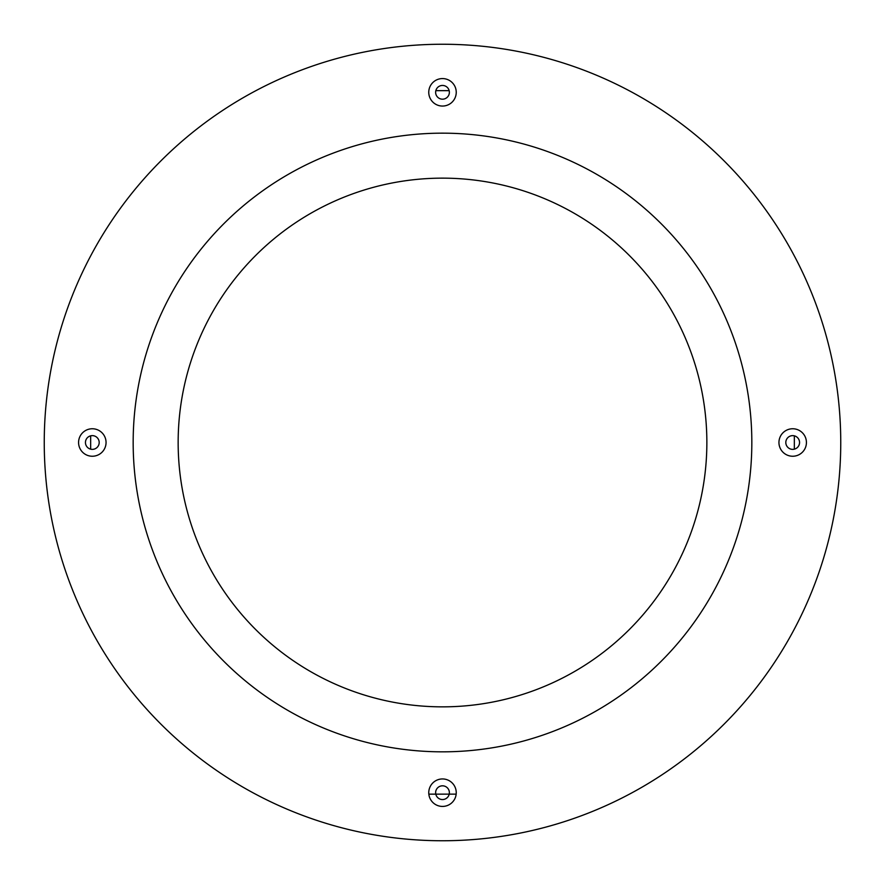 <?xml version="1.0" encoding="UTF-8"?>
<svg xmlns="http://www.w3.org/2000/svg" width="885" height="885" viewBox="0 0 885 885"><rect width="100%" height="100%" fill="white"/><g stroke="black" fill="none" stroke-linecap="round" stroke-linejoin="round"><path stroke-width="1.33" d="M442.5 799.553A6.87 6.87 0 0 1 436.548 789.254A6.87 6.87 0 0 1 448.452 789.254A6.87 6.87 0 0 1 442.5 799.553M442.5 806.423A13.729 13.729 0 0 1 430.608 785.814A13.729 13.729 0 0 1 454.392 785.814A13.729 13.729 0 0 1 442.5 806.423M442.5 85.447A6.87 6.87 0 0 1 448.452 95.746A6.87 6.87 0 0 1 436.548 95.746A6.87 6.87 0 0 1 442.5 85.447M442.5 78.577A13.729 13.729 0 0 1 454.392 99.186A13.729 13.729 0 0 1 430.608 99.186A13.729 13.729 0 0 1 442.5 78.577M85.447 442.5A6.87 6.87 0 0 1 95.746 436.548A6.87 6.87 0 0 1 95.746 448.452A6.87 6.87 0 0 1 85.447 442.5M78.577 442.5A13.729 13.729 0 0 1 99.186 430.608A13.729 13.729 0 0 1 99.186 454.392A13.729 13.729 0 0 1 78.577 442.5M799.553 442.5A6.87 6.87 0 0 1 789.254 448.452A6.87 6.87 0 0 1 789.254 436.548A6.87 6.87 0 0 1 799.553 442.5M806.423 442.5A13.729 13.729 0 0 1 785.814 454.392A13.729 13.729 0 0 1 785.814 430.608A13.729 13.729 0 0 1 806.423 442.5M706.861 442.5A264.361 264.361 0 0 1 310.325 671.438A264.361 264.361 0 0 1 310.325 213.562A264.361 264.361 0 0 1 706.861 442.5M751.83 442.5A309.33 309.33 0 0 1 287.835 710.389A309.33 309.33 0 0 1 287.835 174.611A309.33 309.33 0 0 1 751.83 442.5M840.75 442.5A398.25 398.25 0 0 1 243.375 787.396A398.25 398.25 0 0 1 243.375 97.604A398.25 398.25 0 0 1 840.75 442.5M435.84 90.657L449.16 90.657M794.332 435.829L794.332 449.171M456.151 794.144L428.849 794.155M90.668 449.171L90.668 435.829"/></g></svg>
